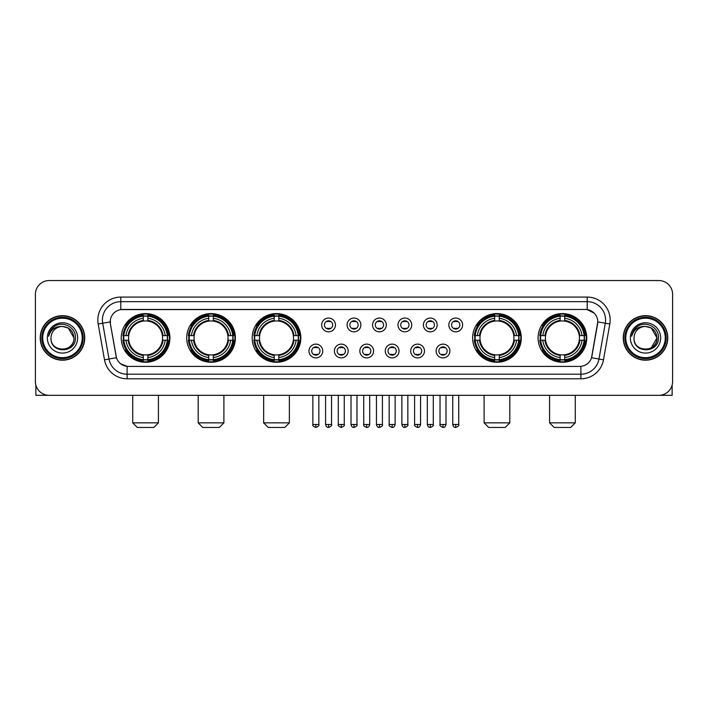 <?xml version="1.0" encoding="UTF-8"?>
<svg xmlns="http://www.w3.org/2000/svg" width="708" height="708" viewBox="0 0 708 708"><rect width="100%" height="100%" fill="white"/><g stroke="black" fill="none" stroke-linecap="round" stroke-linejoin="round"><path stroke-width="1.06" d="M538.089 337.928A24.329 24.329 0 0 0 562.418 362.266A24.329 24.329 0 0 0 586.755 337.928A24.329 24.329 0 0 0 562.418 313.6A24.329 24.329 0 0 0 538.089 337.928M186.708 337.928A24.329 24.329 0 0 0 211.046 362.266A24.329 24.329 0 0 0 235.375 337.928A24.329 24.329 0 0 0 211.046 313.6A24.329 24.329 0 0 0 186.708 337.928M252.181 337.928A24.329 24.329 0 0 0 276.509 362.266A24.329 24.329 0 0 0 300.838 337.928A24.329 24.329 0 0 0 276.509 313.6A24.329 24.329 0 0 0 252.181 337.928M472.625 337.928A24.329 24.329 0 0 0 496.954 362.266A24.329 24.329 0 0 0 521.292 337.928A24.329 24.329 0 0 0 496.954 313.6A24.329 24.329 0 0 0 472.625 337.928M121.245 337.928A24.329 24.329 0 0 0 145.583 362.266A24.329 24.329 0 0 0 169.911 337.928A24.329 24.329 0 0 0 145.583 313.6A24.329 24.329 0 0 0 121.245 337.928M322.733 351.018A6.885 6.885 0 0 1 315.848 357.903A6.885 6.885 0 0 1 308.962 351.018A6.885 6.885 0 0 1 315.848 344.132A6.885 6.885 0 0 1 322.733 351.018M311.715 351.018A4.133 4.133 0 0 0 315.848 355.151A4.133 4.133 0 0 0 319.981 351.018A4.133 4.133 0 0 0 315.848 346.885A4.133 4.133 0 0 0 311.715 351.018M348.168 351.018A6.885 6.885 0 0 1 341.283 357.903A6.885 6.885 0 0 1 334.397 351.018A6.885 6.885 0 0 1 341.283 344.132A6.885 6.885 0 0 1 348.168 351.018M337.15 351.018A4.133 4.133 0 0 0 341.283 355.151A4.133 4.133 0 0 0 345.416 351.018A4.133 4.133 0 0 0 341.283 346.885A4.133 4.133 0 0 0 337.15 351.018M373.603 351.018A6.885 6.885 0 0 1 366.717 357.903A6.885 6.885 0 0 1 359.832 351.018A6.885 6.885 0 0 1 366.717 344.132A6.885 6.885 0 0 1 373.603 351.018M362.584 351.018A4.133 4.133 0 0 0 366.717 355.151A4.133 4.133 0 0 0 370.85 351.018A4.133 4.133 0 0 0 366.717 346.885A4.133 4.133 0 0 0 362.584 351.018M399.038 351.018A6.885 6.885 0 0 1 392.152 357.903A6.885 6.885 0 0 1 385.267 351.018A6.885 6.885 0 0 1 392.152 344.132A6.885 6.885 0 0 1 399.038 351.018M388.019 351.018A4.133 4.133 0 0 0 392.152 355.151A4.133 4.133 0 0 0 396.285 351.018A4.133 4.133 0 0 0 392.152 346.885A4.133 4.133 0 0 0 388.019 351.018M424.473 351.018A6.885 6.885 0 0 1 417.578 357.903A6.885 6.885 0 0 1 410.693 351.018A6.885 6.885 0 0 1 417.578 344.132A6.885 6.885 0 0 1 424.473 351.018M413.454 351.018A4.133 4.133 0 0 0 417.578 355.151A4.133 4.133 0 0 0 421.711 351.018A4.133 4.133 0 0 0 417.578 346.885A4.133 4.133 0 0 0 413.454 351.018M449.899 351.018A6.885 6.885 0 0 1 443.013 357.903A6.885 6.885 0 0 1 436.128 351.018A6.885 6.885 0 0 1 443.013 344.132A6.885 6.885 0 0 1 449.899 351.018M438.88 351.018A4.133 4.133 0 0 0 443.013 355.151A4.133 4.133 0 0 0 447.146 351.018A4.133 4.133 0 0 0 443.013 346.885A4.133 4.133 0 0 0 438.88 351.018M335.45 324.937A6.885 6.885 0 0 1 328.565 331.831A6.885 6.885 0 0 1 321.68 324.937A6.885 6.885 0 0 1 328.565 318.051A6.885 6.885 0 0 1 335.45 324.937M324.432 324.937A4.133 4.133 0 0 0 328.565 329.07A4.133 4.133 0 0 0 332.698 324.937A4.133 4.133 0 0 0 328.565 320.812A4.133 4.133 0 0 0 324.432 324.937M360.885 324.937A6.885 6.885 0 0 1 354 331.831A6.885 6.885 0 0 1 347.115 324.937A6.885 6.885 0 0 1 354 318.051A6.885 6.885 0 0 1 360.885 324.937M349.867 324.937A4.133 4.133 0 0 0 354 329.07A4.133 4.133 0 0 0 358.133 324.937A4.133 4.133 0 0 0 354 320.812A4.133 4.133 0 0 0 349.867 324.937M386.32 324.937A6.885 6.885 0 0 1 379.435 331.831A6.885 6.885 0 0 1 372.55 324.937A6.885 6.885 0 0 1 379.435 318.051A6.885 6.885 0 0 1 386.32 324.937M375.302 324.937A4.133 4.133 0 0 0 379.435 329.07A4.133 4.133 0 0 0 383.568 324.937A4.133 4.133 0 0 0 379.435 320.812A4.133 4.133 0 0 0 375.302 324.937M411.755 324.937A6.885 6.885 0 0 1 404.87 331.831A6.885 6.885 0 0 1 397.976 324.937A6.885 6.885 0 0 1 404.87 318.051A6.885 6.885 0 0 1 411.755 324.937M400.737 324.937A4.133 4.133 0 0 0 404.87 329.07A4.133 4.133 0 0 0 408.994 324.937A4.133 4.133 0 0 0 404.87 320.812A4.133 4.133 0 0 0 400.737 324.937M437.181 324.937A6.885 6.885 0 0 1 430.296 331.831A6.885 6.885 0 0 1 423.411 324.937A6.885 6.885 0 0 1 430.296 318.051A6.885 6.885 0 0 1 437.181 324.937M426.163 324.937A4.133 4.133 0 0 0 430.296 329.07A4.133 4.133 0 0 0 434.429 324.937A4.133 4.133 0 0 0 430.296 320.812A4.133 4.133 0 0 0 426.163 324.937M462.616 324.937A6.885 6.885 0 0 1 455.731 331.831A6.885 6.885 0 0 1 448.845 324.937A6.885 6.885 0 0 1 455.731 318.051A6.885 6.885 0 0 1 462.616 324.937M451.598 324.937A4.133 4.133 0 0 0 455.731 329.07A4.133 4.133 0 0 0 459.864 324.937A4.133 4.133 0 0 0 455.731 320.812A4.133 4.133 0 0 0 451.598 324.937M104.501 359.823L98.182 324.016A22.957 22.957 0 0 1 120.785 297.077L587.215 297.077A22.957 22.957 0 0 1 609.818 324.016L603.499 359.823A22.957 22.957 0 0 1 580.896 378.789L127.104 378.789A22.957 22.957 0 0 1 104.501 359.823L109.014 359.027L102.704 323.22A18.364 18.364 0 0 1 120.785 301.661L587.215 301.661A18.364 18.364 0 0 1 605.296 323.22L598.986 359.027A18.364 18.364 0 0 1 580.896 374.196L127.104 374.196A18.364 18.364 0 0 1 109.014 359.027L116.466 357.708L110.421 324.016A12.399 12.399 0 0 1 122.626 309.467L585.374 309.467A12.399 12.399 0 0 1 597.579 324.016L591.915 356.151A12.399 12.399 0 0 1 579.71 366.399L128.29 366.399A12.399 12.399 0 0 1 116.085 356.151L110.421 324.016L110.368 320.025M123.431 340.229A22.267 22.267 0 0 1 123.431 335.636M474.811 340.229A22.267 22.267 0 0 1 474.811 335.636M254.358 340.229A22.267 22.267 0 0 1 254.358 335.636M188.894 340.229A22.267 22.267 0 0 1 188.894 335.636M540.275 340.229A22.267 22.267 0 0 1 540.275 335.636M40.223 337.928A22.267 22.267 0 0 0 62.49 360.195A22.267 22.267 0 0 0 84.748 337.928A22.267 22.267 0 0 0 62.49 315.671A22.267 22.267 0 0 0 40.223 337.928M623.252 337.928A22.267 22.267 0 0 0 645.51 360.195A22.267 22.267 0 0 0 667.777 337.928A22.267 22.267 0 0 0 645.51 315.671A22.267 22.267 0 0 0 623.252 337.928M120.785 297.077L120.785 309.608L585.374 309.467L587.215 309.608L594.136 313.095M579.71 366.399L128.29 366.399M127.104 378.789L127.104 366.337L120.484 363.629M609.818 324.016L597.773 321.892L591.534 357.708L603.499 359.823M672.6 294.316A13.771 13.771 0 0 0 658.829 280.545L49.171 280.545A13.771 13.771 0 0 0 35.4 294.316L35.4 381.541A13.771 13.771 0 0 0 49.171 395.321L658.829 395.321A13.771 13.771 0 0 0 672.6 381.541L672.6 294.316L672.6 381.541M35.4 294.316L35.4 381.541M658.829 280.545L49.171 280.545M49.171 395.321L658.829 395.321M35.86 385.072L35.86 395.321L89.111 395.321M82.225 337.928A19.744 19.744 0 0 0 62.49 318.193A19.744 19.744 0 0 0 42.745 337.928A19.744 19.744 0 0 0 62.49 357.673A19.744 19.744 0 0 0 82.225 337.928M83.146 337.928A20.656 20.656 0 0 0 62.49 317.272A20.656 20.656 0 0 0 41.825 337.928A20.656 20.656 0 0 0 62.49 358.593A20.656 20.656 0 0 0 83.146 337.928M84.517 337.928A22.037 22.037 0 0 0 62.49 315.901A22.037 22.037 0 0 0 40.453 337.928A22.037 22.037 0 0 0 62.49 359.965A22.037 22.037 0 0 0 84.517 337.928M73.959 337.928C73.278 330.963 69.455 327.131 62.49 326.459L68.225 327.99L73.959 337.928L68.225 327.99L62.49 326.459L68.225 327.99L73.959 337.928L68.225 327.99L62.49 326.459L68.225 327.99L73.959 337.928C74.667 352.734 50.303 352.734 51.011 337.928C49.985 353.858 75.951 353.504 75.411 337.928C76.26 326.999 61.941 320.051 53.684 327.096C50.808 329.503 49.117 332.556 48.622 336.265C50.79 329.424 55.41 326.158 62.49 326.459L68.225 327.99L73.959 337.928C74.667 352.734 50.303 352.734 51.011 337.928C50.303 352.734 74.667 352.734 73.959 337.928C74.667 352.734 50.303 352.734 51.011 337.928C50.303 352.734 74.667 352.734 73.959 337.928C74.667 352.734 50.303 352.734 51.011 337.928C50.303 352.734 74.667 352.734 73.959 337.928C74.667 352.734 50.303 352.734 51.011 337.928C50.303 352.734 74.667 352.734 73.959 337.928C74.667 352.734 50.303 352.734 51.011 337.928C50.303 352.734 74.667 352.734 73.959 337.928C74.667 352.734 50.303 352.734 51.011 337.928C50.303 352.734 74.667 352.734 73.959 337.928C74.667 352.734 50.303 352.734 51.011 337.928A11.478 11.478 0 0 1 62.49 326.459L68.225 327.99L73.959 337.928C74.42 346.84 62.968 352.761 55.976 347.389M47.339 337.928A15.151 15.151 0 0 0 62.49 353.08A15.151 15.151 0 0 0 77.632 337.928A15.151 15.151 0 0 0 62.49 322.786A15.151 15.151 0 0 0 47.339 337.928M53.684 327.096L50.295 331.123M50.091 331.512L50.392 330.955L50.091 331.512M153.84 427.455L137.317 427.455L132.723 422.862L158.433 422.862L153.84 427.455M147.875 359.664L147.875 360.584A22.771 22.771 0 0 0 168.23 340.229L167.309 340.229A21.851 21.851 0 0 1 147.875 359.664L147.875 357.54A19.744 19.744 0 0 0 165.185 340.229L162.406 340.229A16.983 16.983 0 0 0 147.875 321.105L147.875 316.202A21.851 21.851 0 0 1 167.309 335.636L168.23 335.636A22.771 22.771 0 0 0 147.875 315.281L147.875 316.202M123.847 340.229L122.927 340.229A22.771 22.771 0 0 0 143.281 360.584L143.281 359.664A21.851 21.851 0 0 1 123.847 340.229L125.971 340.229A19.744 19.744 0 0 0 143.281 357.54L143.281 354.761A16.983 16.983 0 0 0 162.406 340.229L163.088 340.229A17.656 17.656 0 0 1 147.875 355.443L147.875 357.54M143.281 316.202L143.281 315.281A22.771 22.771 0 0 0 122.927 335.636L123.847 335.636A21.851 21.851 0 0 1 143.281 316.202L143.281 318.326A19.744 19.744 0 0 0 125.971 335.636L128.75 335.636A16.983 16.983 0 0 0 143.281 354.761L143.281 355.443A17.656 17.656 0 0 1 128.068 340.229L125.971 340.229M123.891 340.229A21.806 21.806 0 0 1 123.891 335.636M147.875 316.246A21.806 21.806 0 0 0 143.281 316.246M167.265 335.636A21.806 21.806 0 0 1 167.265 340.229M167.309 335.636L165.185 335.636A19.744 19.744 0 0 0 147.875 318.326M165.185 340.229L167.309 340.229M143.281 357.54L143.281 359.664M162.406 335.636L165.185 335.636M147.875 354.788L147.875 355.443M143.281 354.761A16.983 16.983 0 0 1 128.75 340.229L128.068 340.229M147.875 359.62A21.806 21.806 0 0 1 143.281 359.62M125.971 335.636L123.847 335.636M143.281 321.069L143.281 318.326M147.875 321.105A16.983 16.983 0 0 0 128.75 335.636L128.068 335.636A17.656 17.656 0 0 1 143.281 320.423M147.875 321.078L147.875 320.423A17.656 17.656 0 0 1 163.088 335.636M126.475 325.538L125.174 325.538A23.868 23.868 0 0 1 169.451 337.928A23.868 23.868 0 0 1 125.174 350.327L126.475 350.327M219.303 427.455L202.78 427.455L198.187 422.862L223.896 422.862L219.303 427.455M213.338 359.664L213.338 360.584A22.771 22.771 0 0 0 233.693 340.229L232.773 340.229A21.851 21.851 0 0 1 213.338 359.664L213.338 357.54A19.744 19.744 0 0 0 230.649 340.229L227.87 340.229A16.983 16.983 0 0 0 213.338 321.105L213.338 316.202A21.851 21.851 0 0 1 232.773 335.636L233.693 335.636A22.771 22.771 0 0 0 213.338 315.281L213.338 316.202M189.31 340.229L188.39 340.229A22.771 22.771 0 0 0 208.745 360.584L208.745 359.664A21.851 21.851 0 0 1 189.31 340.229L191.434 340.229A19.744 19.744 0 0 0 208.745 357.54L208.745 354.761A16.983 16.983 0 0 0 227.87 340.229L228.551 340.229A17.656 17.656 0 0 1 213.338 355.443L213.338 357.54M208.745 316.202L208.745 315.281A22.771 22.771 0 0 0 188.39 335.636L189.31 335.636A21.851 21.851 0 0 1 208.745 316.202L208.745 318.326A19.744 19.744 0 0 0 191.434 335.636L194.213 335.636A16.983 16.983 0 0 0 208.745 354.761L208.745 355.443A17.656 17.656 0 0 1 193.532 340.229L191.434 340.229M189.355 340.229A21.806 21.806 0 0 1 189.355 335.636M213.338 316.246A21.806 21.806 0 0 0 208.745 316.246M232.728 335.636A21.806 21.806 0 0 1 232.728 340.229M232.773 335.636L230.649 335.636A19.744 19.744 0 0 0 213.338 318.326M230.649 340.229L232.773 340.229M208.745 357.54L208.745 359.664M227.87 335.636L230.649 335.636M213.338 354.788L213.338 355.443M208.745 354.761A16.983 16.983 0 0 1 194.213 340.229L193.532 340.229M213.338 359.62A21.806 21.806 0 0 1 208.745 359.62M191.434 335.636L189.31 335.636M208.745 321.069L208.745 318.326M213.338 321.105A16.983 16.983 0 0 0 194.213 335.636L193.532 335.636A17.656 17.656 0 0 1 208.745 320.423M213.338 321.078L213.338 320.423A17.656 17.656 0 0 1 228.551 335.636M191.939 325.538L190.638 325.538A23.868 23.868 0 0 1 234.914 337.928A23.868 23.868 0 0 1 190.638 350.327L191.939 350.327M284.775 427.455L268.244 427.455L263.65 422.862L289.36 422.862L284.775 427.455M278.802 359.664L278.802 360.584A22.771 22.771 0 0 0 299.165 340.229L298.236 340.229A21.851 21.851 0 0 1 278.802 359.664L278.802 357.54A19.744 19.744 0 0 0 296.112 340.229L293.342 340.229A16.983 16.983 0 0 0 278.802 321.105L278.802 316.202A21.851 21.851 0 0 1 298.236 335.636L299.165 335.636A22.771 22.771 0 0 0 278.802 315.281L278.802 316.202M254.774 340.229L253.853 340.229A22.771 22.771 0 0 0 274.208 360.584L274.208 359.664A21.851 21.851 0 0 1 254.774 340.229L256.898 340.229A19.744 19.744 0 0 0 274.208 357.54L274.208 354.761A16.983 16.983 0 0 0 293.342 340.229L294.015 340.229A17.656 17.656 0 0 1 278.802 355.443L278.802 357.54M274.208 316.202L274.208 315.281A22.771 22.771 0 0 0 253.853 335.636L254.774 335.636A21.851 21.851 0 0 1 274.208 316.202L274.208 318.326A19.744 19.744 0 0 0 256.898 335.636L259.677 335.636A16.983 16.983 0 0 0 274.208 354.761L274.208 355.443A17.656 17.656 0 0 1 258.995 340.229L256.898 340.229M254.827 340.229A21.806 21.806 0 0 1 254.827 335.636M278.802 316.246A21.806 21.806 0 0 0 274.208 316.246M298.192 335.636A21.806 21.806 0 0 1 298.192 340.229M298.236 335.636L296.112 335.636A19.744 19.744 0 0 0 278.802 318.326M296.112 340.229L298.236 340.229M274.208 357.54L274.208 359.664M293.342 335.636L296.112 335.636M278.802 354.788L278.802 355.443M274.208 354.761A16.983 16.983 0 0 1 259.677 340.229L258.995 340.229M278.802 359.62A21.806 21.806 0 0 1 274.208 359.62M256.898 335.636L254.774 335.636M274.208 321.069L274.208 318.326M278.802 321.105A16.983 16.983 0 0 0 259.677 335.636L258.995 335.636A17.656 17.656 0 0 1 274.208 320.423M278.802 321.078L278.802 320.423A17.656 17.656 0 0 1 294.015 335.636M257.411 325.538L256.11 325.538A23.868 23.868 0 0 1 300.378 337.928A23.868 23.868 0 0 1 256.11 350.327L257.411 350.327M505.22 427.455L488.697 427.455L484.104 422.862L509.813 422.862L505.22 427.455M499.255 359.664L499.255 360.584A22.771 22.771 0 0 0 519.61 340.229L518.69 340.229A21.851 21.851 0 0 1 499.255 359.664L499.255 357.54A19.744 19.744 0 0 0 516.566 340.229L513.787 340.229A16.983 16.983 0 0 0 499.255 321.105L499.255 316.202A21.851 21.851 0 0 1 518.69 335.636L519.61 335.636A22.771 22.771 0 0 0 499.255 315.281L499.255 316.202M475.227 340.229L474.307 340.229A22.771 22.771 0 0 0 494.662 360.584L494.662 359.664A21.851 21.851 0 0 1 475.227 340.229L477.351 340.229A19.744 19.744 0 0 0 494.662 357.54L494.662 354.761A16.983 16.983 0 0 0 513.787 340.229L514.468 340.229A17.656 17.656 0 0 1 499.255 355.443L499.255 357.54M494.662 316.202L494.662 315.281A22.771 22.771 0 0 0 474.307 335.636L475.227 335.636A21.851 21.851 0 0 1 494.662 316.202L494.662 318.326A19.744 19.744 0 0 0 477.351 335.636L480.13 335.636A16.983 16.983 0 0 0 494.662 354.761L494.662 355.443A17.656 17.656 0 0 1 479.449 340.229L477.351 340.229M475.272 340.229A21.806 21.806 0 0 1 475.272 335.636M499.255 316.246A21.806 21.806 0 0 0 494.662 316.246M518.645 335.636A21.806 21.806 0 0 1 518.645 340.229M518.69 335.636L516.566 335.636A19.744 19.744 0 0 0 499.255 318.326M516.566 340.229L518.69 340.229M494.662 357.54L494.662 359.664M513.787 335.636L516.566 335.636M499.255 354.788L499.255 355.443M494.662 354.761A16.983 16.983 0 0 1 480.13 340.229L479.449 340.229M499.255 359.62A21.806 21.806 0 0 1 494.662 359.62M477.351 335.636L475.227 335.636M494.662 321.069L494.662 318.326M499.255 321.105A16.983 16.983 0 0 0 480.13 335.636L479.449 335.636A17.656 17.656 0 0 1 494.662 320.423M499.255 321.078L499.255 320.423A17.656 17.656 0 0 1 514.468 335.636M477.856 325.538L476.555 325.538A23.868 23.868 0 0 1 520.831 337.928A23.868 23.868 0 0 1 476.555 350.327L477.856 350.327M570.683 427.455L554.16 427.455L549.567 422.862L575.277 422.862L570.683 427.455M564.719 359.664L564.719 360.584A22.771 22.771 0 0 0 585.074 340.229L584.153 340.229A21.851 21.851 0 0 1 564.719 359.664L564.719 357.54A19.744 19.744 0 0 0 582.029 340.229L579.25 340.229A16.983 16.983 0 0 0 564.719 321.105L564.719 316.202A21.851 21.851 0 0 1 584.153 335.636L585.074 335.636A22.771 22.771 0 0 0 564.719 315.281L564.719 316.202M540.691 340.229L539.77 340.229A22.771 22.771 0 0 0 560.125 360.584L560.125 359.664A21.851 21.851 0 0 1 540.691 340.229L542.815 340.229A19.744 19.744 0 0 0 560.125 357.54L560.125 354.761A16.983 16.983 0 0 0 579.25 340.229L579.932 340.229A17.656 17.656 0 0 1 564.719 355.443L564.719 357.54M560.125 316.202L560.125 315.281A22.771 22.771 0 0 0 539.77 335.636L540.691 335.636A21.851 21.851 0 0 1 560.125 316.202L560.125 318.326A19.744 19.744 0 0 0 542.815 335.636L545.594 335.636A16.983 16.983 0 0 0 560.125 354.761L560.125 355.443A17.656 17.656 0 0 1 544.912 340.229L542.815 340.229M540.735 340.229A21.806 21.806 0 0 1 540.735 335.636M564.719 316.246A21.806 21.806 0 0 0 560.125 316.246M584.109 335.636A21.806 21.806 0 0 1 584.109 340.229M584.153 335.636L582.029 335.636A19.744 19.744 0 0 0 564.719 318.326M582.029 340.229L584.153 340.229M560.125 357.54L560.125 359.664M579.25 335.636L582.029 335.636M564.719 354.788L564.719 355.443M560.125 354.761A16.983 16.983 0 0 1 545.594 340.229L544.912 340.229M564.719 359.62A21.806 21.806 0 0 1 560.125 359.62M542.815 335.636L540.691 335.636M560.125 321.069L560.125 318.326M564.719 321.105A16.983 16.983 0 0 0 545.594 335.636L544.912 335.636A17.656 17.656 0 0 1 560.125 320.423M564.719 321.078L564.719 320.423A17.656 17.656 0 0 1 579.932 335.636M543.319 325.538L542.018 325.538A23.868 23.868 0 0 1 586.295 337.928A23.868 23.868 0 0 1 542.018 350.327L543.319 350.327M327.193 328.839L327.193 328.185A3.522 3.522 0 0 0 329.946 328.185L329.946 328.839M329.946 321.043L329.946 321.697A3.522 3.522 0 0 0 327.193 321.697L327.193 321.043M352.619 328.839L352.619 328.185A3.522 3.522 0 0 0 355.381 328.185L355.381 328.839M355.381 321.043L355.381 321.697A3.522 3.522 0 0 0 352.619 321.697L352.619 321.043M378.054 328.839L378.054 328.185A3.522 3.522 0 0 0 380.807 328.185L380.807 328.839M380.807 321.043L380.807 321.697A3.522 3.522 0 0 0 378.054 321.697L378.054 321.043M403.489 328.839L403.489 328.185A3.522 3.522 0 0 0 406.242 328.185L406.242 328.839M406.242 321.043L406.242 321.697A3.522 3.522 0 0 0 403.489 321.697L403.489 321.043M428.924 328.839L428.924 328.185A3.522 3.522 0 0 0 431.676 328.185L431.676 328.839M431.676 321.043L431.676 321.697A3.522 3.522 0 0 0 428.924 321.697L428.924 321.043M454.35 328.839L454.35 328.185A3.522 3.522 0 0 0 457.111 328.185L457.111 328.839M457.111 321.043L457.111 321.697A3.522 3.522 0 0 0 454.35 321.697L454.35 321.043M314.476 354.912L314.476 354.257A3.522 3.522 0 0 0 317.228 354.257L317.228 354.912M317.228 347.124L317.228 347.778A3.522 3.522 0 0 0 314.476 347.778L314.476 347.124M339.902 354.912L339.902 354.257A3.522 3.522 0 0 0 342.663 354.257L342.663 354.912M342.663 347.124L342.663 347.778A3.522 3.522 0 0 0 339.902 347.778L339.902 347.124M365.337 354.912L365.337 354.257A3.522 3.522 0 0 0 368.098 354.257L368.098 354.912M368.098 347.124L368.098 347.778A3.522 3.522 0 0 0 365.337 347.778L365.337 347.124M390.772 354.912L390.772 354.257A3.522 3.522 0 0 0 393.524 354.257L393.524 354.912M393.524 347.124L393.524 347.778A3.522 3.522 0 0 0 390.772 347.778L390.772 347.124M416.207 354.912L416.207 354.257A3.522 3.522 0 0 0 418.959 354.257L418.959 354.912M418.959 347.124L418.959 347.778A3.522 3.522 0 0 0 416.207 347.778L416.207 347.124M441.642 354.912L441.642 354.257A3.522 3.522 0 0 0 444.394 354.257L444.394 354.912M444.394 347.124L444.394 347.778A3.522 3.522 0 0 0 441.642 347.778L441.642 347.124M672.14 385.072L672.14 395.321L618.889 395.321M665.255 337.928A19.744 19.744 0 0 0 645.51 318.193A19.744 19.744 0 0 0 625.775 337.928A19.744 19.744 0 0 0 645.51 357.673A19.744 19.744 0 0 0 665.255 337.928M666.175 337.928A20.656 20.656 0 0 0 645.51 317.272A20.656 20.656 0 0 0 624.854 337.928A20.656 20.656 0 0 0 645.51 358.593A20.656 20.656 0 0 0 666.175 337.928M667.547 337.928A22.037 22.037 0 0 0 645.51 315.901A22.037 22.037 0 0 0 623.482 337.928A22.037 22.037 0 0 0 645.51 359.965A22.037 22.037 0 0 0 667.547 337.928M656.316 334.043L656.989 337.928L651.254 327.99L645.51 326.459L651.254 327.99L656.989 337.928L651.254 327.99L645.51 326.459L651.254 327.99L656.989 337.928L651.254 327.99L645.51 326.459L651.254 327.99L656.989 337.928C657.697 352.734 633.333 352.734 634.041 337.928C633.014 353.858 658.98 353.504 658.44 337.928C659.29 326.999 644.97 320.051 636.713 327.096C633.837 329.503 632.147 332.556 631.651 336.265C633.819 329.424 638.439 326.158 645.51 326.459L651.254 327.99L656.989 337.928C657.697 352.734 633.333 352.734 634.041 337.928C633.333 352.734 657.697 352.734 656.989 337.928L651.254 347.876L656.989 337.928C657.697 352.734 633.333 352.734 634.041 337.928C633.333 352.734 657.697 352.734 656.989 337.928C657.697 352.734 633.333 352.734 634.041 337.928C633.333 352.734 657.697 352.734 656.989 337.928C657.697 352.734 633.333 352.734 634.041 337.928C633.333 352.734 657.697 352.734 656.989 337.928C657.697 352.734 633.333 352.734 634.041 337.928C633.333 352.734 657.697 352.734 656.989 337.928C657.697 352.734 633.333 352.734 634.041 337.928A11.478 11.478 0 0 1 645.51 326.459L651.254 327.99L656.989 337.928C657.449 346.84 645.997 352.761 639.005 347.389M645.51 326.459C652.484 327.131 656.307 330.963 656.989 337.928M630.368 337.928A15.151 15.151 0 0 0 645.51 353.08A15.151 15.151 0 0 0 660.661 337.928A15.151 15.151 0 0 0 645.51 322.786A15.151 15.151 0 0 0 630.368 337.928M636.713 327.096L633.324 331.123M633.12 331.512L633.421 330.955M587.215 297.077L587.215 309.608M98.182 324.016L102.704 323.22A18.364 18.364 0 0 1 102.421 320.025M102.704 323.22L110.227 321.892M580.896 366.337L580.896 378.789M147.875 354.761A16.983 16.983 0 0 0 162.406 340.229M143.281 359.823A22.01 22.01 0 0 0 147.875 359.823M167.469 340.229A22.01 22.01 0 0 0 167.469 335.636M147.875 316.042A22.01 22.01 0 0 0 143.281 316.042M213.338 354.761A16.983 16.983 0 0 0 227.87 340.229M208.745 359.823A22.01 22.01 0 0 0 213.338 359.823M232.932 340.229A22.01 22.01 0 0 0 232.932 335.636M213.338 316.042A22.01 22.01 0 0 0 208.745 316.042M278.802 354.761A16.983 16.983 0 0 0 293.342 340.229M274.208 359.823A22.01 22.01 0 0 0 278.802 359.823M298.395 340.229A22.01 22.01 0 0 0 298.395 335.636M278.802 316.042A22.01 22.01 0 0 0 274.208 316.042M499.255 354.761A16.983 16.983 0 0 0 513.787 340.229M494.662 359.823A22.01 22.01 0 0 0 499.255 359.823M518.849 340.229A22.01 22.01 0 0 0 518.849 335.636M499.255 316.042A22.01 22.01 0 0 0 494.662 316.042M564.719 354.761A16.983 16.983 0 0 0 579.25 340.229M560.125 359.823A22.01 22.01 0 0 0 564.719 359.823M584.312 340.229A22.01 22.01 0 0 0 584.312 335.636M564.719 316.042A22.01 22.01 0 0 0 560.125 316.042M328.565 424.473L325.583 424.473C326.105 426.597 327.096 427.588 328.565 427.455L328.565 424.473L331.548 424.473L331.548 395.321M354 424.473L351.018 424.473C351.54 426.597 352.531 427.588 354 427.455L354 424.473L356.982 424.473L356.982 395.321M379.435 424.473L376.452 424.473C376.966 426.597 377.966 427.588 379.435 427.455L379.435 424.473L382.417 424.473L382.417 395.321M404.87 424.473L401.879 424.473C402.401 426.597 403.401 427.588 404.87 427.455L404.87 424.473L407.852 424.473L407.852 395.321M430.296 424.473L427.313 424.473C427.836 426.597 428.827 427.588 430.296 427.455L430.296 424.473L433.287 424.473L433.287 395.321M455.731 424.473L452.748 424.473C453.27 426.597 454.262 427.588 455.731 427.455L455.731 424.473L458.713 424.473L458.713 395.321M315.848 424.473L312.865 424.473C312.263 425.419 313.255 426.42 315.848 427.455L315.848 424.473L318.839 424.473L318.839 395.321M341.283 424.473L338.3 424.473C337.698 425.419 338.69 426.42 341.283 427.455L341.283 424.473L344.265 424.473L344.265 395.321M366.717 424.473L363.735 424.473C363.124 425.419 364.124 426.42 366.717 427.455L366.717 424.473L369.7 424.473L369.7 395.321M392.152 424.473L389.161 424.473C388.559 425.419 389.55 426.42 392.152 427.455L392.152 424.473L395.135 424.473L395.135 395.321M417.578 424.473L414.596 424.473C413.994 425.419 414.985 426.42 417.578 427.455L417.578 424.473L420.57 424.473L420.57 395.321M443.013 424.473L440.031 424.473C439.429 425.419 440.42 426.42 443.013 427.455L443.013 424.473L445.996 424.473L445.996 395.321M158.433 395.321L158.433 422.862M132.723 395.321L132.723 422.862M223.896 395.321L223.896 422.862M198.187 395.321L198.187 422.862M289.36 395.321L289.36 422.862M263.65 395.321L263.65 422.862M509.813 395.321L509.813 422.862M484.104 395.321L484.104 422.862M575.277 395.321L575.277 422.862M549.567 395.321L549.567 422.862M325.583 424.473L325.583 395.321M331.548 424.473C332.158 425.419 331.158 426.42 328.565 427.455M351.018 424.473L351.018 395.321M356.982 424.473C357.593 425.419 356.593 426.42 354 427.455M376.452 424.473L376.452 395.321M382.417 424.473C383.019 425.419 382.028 426.42 379.435 427.455M401.879 424.473L401.879 395.321M407.852 424.473C408.454 425.419 407.463 426.42 404.87 427.455M427.313 424.473L427.313 395.321M433.287 424.473C433.889 425.419 432.898 426.42 430.296 427.455M452.748 424.473L452.748 395.321M458.713 424.473C459.324 425.419 458.324 426.42 455.731 427.455M312.865 424.473L312.865 395.321M318.839 424.473C319.441 425.419 318.45 426.42 315.848 427.455M338.3 424.473L338.3 395.321M344.265 424.473C344.876 425.419 343.876 426.42 341.283 427.455M363.735 424.473L363.735 395.321M369.7 424.473C369.178 426.597 368.187 427.588 366.717 427.455M389.161 424.473L389.161 395.321M395.135 424.473C394.613 426.597 393.621 427.588 392.152 427.455M414.596 424.473L414.596 395.321M420.57 424.473C420.048 426.597 419.048 427.588 417.578 427.455M440.031 424.473L440.031 395.321M445.996 424.473C445.482 426.597 444.482 427.588 443.013 427.455"/></g></svg>
